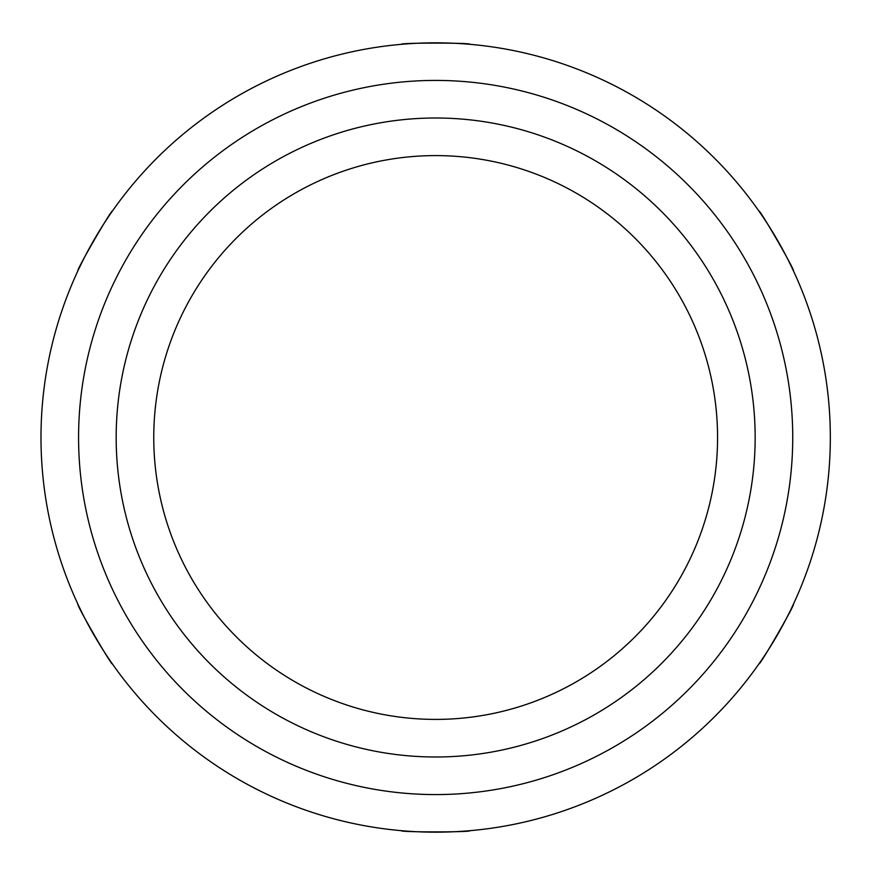 <?xml version="1.0" encoding="UTF-8"?>
<svg xmlns="http://www.w3.org/2000/svg" width="875" height="875" viewBox="0 0 875 875"><rect width="100%" height="100%" fill="white"/><g stroke="black" fill="none" stroke-linecap="round" stroke-linejoin="round"><path stroke-width="1.31" d="M77.973 270.703C75.502 271.72 111.989 208.512 112.372 211.127C112.011 208.48 75.502 271.709 77.973 270.703M112.372 663.873C112.011 666.52 75.523 603.323 77.973 604.297C75.502 603.28 112 666.509 112.372 663.873M401.264 830.67C399.142 832.3 472.161 832.3 470.061 830.67C472.227 832.3 399.164 832.3 401.264 830.67M793.352 604.297C795.823 603.28 759.336 666.488 758.953 663.873C759.314 666.52 795.823 603.291 793.352 604.297M758.953 211.127C759.314 208.48 795.802 271.677 793.352 270.703C795.823 271.72 759.325 208.491 758.953 211.127M401.264 44.33C399.142 42.7 472.128 42.7 470.061 44.33C472.183 42.7 399.197 42.7 401.264 44.33M717.566 437.5A281.903 281.903 0 0 0 294.711 193.364A281.903 281.903 0 0 0 294.711 681.636A281.903 281.903 0 0 0 717.566 437.5M830.331 437.5A394.669 394.669 0 0 0 238.328 95.703A394.669 394.669 0 0 0 238.328 779.297A394.669 394.669 0 0 0 830.331 437.5A394.669 394.669 0 0 0 238.328 95.703A394.669 394.669 0 0 0 238.328 779.297A394.669 394.669 0 0 0 830.331 437.5M755.158 437.5A319.495 319.495 0 0 0 275.909 160.814A319.495 319.495 0 0 0 275.909 714.186A319.495 319.495 0 0 0 755.158 437.5M792.739 437.5A357.088 357.088 0 0 0 257.119 128.253A357.088 357.088 0 0 0 257.119 746.747A357.088 357.088 0 0 0 792.739 437.5"/></g></svg>
